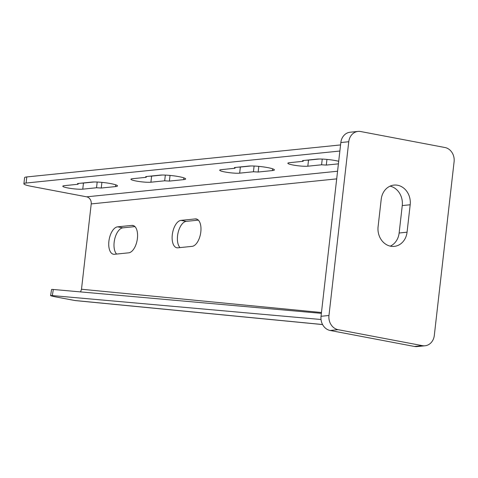 <?xml version="1.0" encoding="UTF-8"?>
<svg xmlns="http://www.w3.org/2000/svg" width="478" height="478" viewBox="0 0 478 478"><rect width="100%" height="100%" fill="white"/><g stroke="black" fill="none" stroke-linecap="round" stroke-linejoin="round"><path stroke-width="0.72" d="M348.761 141.733L340.838 142.54A12.374 10.606 -95.8 0 1 350.117 132.227L358.04 131.42A12.374 10.606 84.2 0 0 348.761 141.733L328.966 315.486A12.374 10.606 84.2 0 0 338.107 329.677L422.379 345.654A12.374 10.606 84.2 0 0 425.026 345.773A12.374 10.606 84.2 0 0 434.305 335.46L454.1 161.707A12.374 10.606 84.2 0 0 444.958 147.517L360.681 131.534A12.374 10.606 84.2 0 0 358.04 131.42M340.838 142.54L321.037 316.293A12.374 10.606 -95.8 0 0 330.184 330.483L414.456 346.466A12.374 10.606 -95.8 0 0 417.103 346.58L425.026 345.773M390.275 246.134A17.011 14.585 84.2 0 0 399.136 233.007L402.261 205.57A17.011 14.585 84.2 0 0 390.078 186.139M410.184 204.763A17.011 14.585 84.2 0 0 393.974 185.094A17.011 14.585 84.2 0 0 381.217 199.272L378.092 226.703A17.011 14.585 84.2 0 0 394.302 246.373A17.011 14.585 84.2 0 0 407.059 232.194L410.184 204.763L402.261 205.57M339.87 151.03L26.099 183.038A15.463 1.966 -173.5 0 0 23.9 183.785A15.463 1.966 -173.5 0 0 31.345 186.342L86.643 196.828A6.184 5.3 -95.8 0 1 91.22 203.921L81.499 289.244L80.561 291.909M146.25 177.308L145.7 176.597L159.963 175.139A13.922 1.769 6.5 0 1 175.611 176.101A13.922 1.769 6.5 0 1 185.643 178.963A13.922 1.769 6.5 0 1 183.666 179.632L169.397 181.09L164.683 180.804L150.917 182.208A10.827 1.374 6.5 0 1 138.745 181.461A10.827 1.374 6.5 0 1 130.942 179.232A10.827 1.374 6.5 0 1 132.484 178.712L146.25 177.308L146.334 176.531M78.099 184.263L77.55 183.546L91.812 182.094A13.922 1.769 6.5 0 1 107.46 183.05A13.922 1.769 6.5 0 1 117.492 185.918A13.922 1.769 6.5 0 1 115.515 186.587L101.246 188.039L96.532 187.752L82.766 189.163A10.827 1.374 6.5 0 1 70.595 188.416A10.827 1.374 6.5 0 1 62.791 186.187A10.827 1.374 6.5 0 1 64.333 185.667L78.099 184.263L78.189 183.48M338.705 161.265A13.922 1.769 6.5 0 0 316.866 159.132L302.598 160.59L303.154 161.301L289.387 162.705A10.827 1.374 6.5 0 0 287.846 163.225A10.827 1.374 6.5 0 0 295.649 165.454A10.827 1.374 6.5 0 0 307.82 166.201L321.586 164.796L326.301 165.083L338.406 163.846M235.003 168.256L234.453 167.539L248.715 166.087A13.922 1.769 6.5 0 1 264.364 167.043A13.922 1.769 6.5 0 1 274.396 169.911A13.922 1.769 6.5 0 1 272.418 170.58L258.15 172.038L253.436 171.751L239.669 173.156A10.827 1.374 6.5 0 1 227.498 172.409A10.827 1.374 6.5 0 1 219.695 170.18A10.827 1.374 6.5 0 1 221.236 169.66L235.003 168.256L235.092 167.479M239.669 173.156L240.362 167.055A10.827 1.374 6.5 0 1 238.337 167.145M258.15 172.038L258.795 166.368M253.436 171.751L254.087 166.033M240.362 167.055L250.968 165.974M23.9 183.785L24.593 177.685A15.463 1.966 6.5 0 1 26.792 176.938L26.099 183.038M340.563 144.93L26.792 176.938M150.917 182.208L151.61 176.113A10.827 1.374 6.5 0 1 149.578 176.203M151.61 176.113L162.215 175.032M82.766 189.163L83.459 183.062A10.827 1.374 6.5 0 1 81.433 183.152M83.459 183.062L94.064 181.981M307.82 166.201L308.513 160.106L319.119 159.025M308.513 160.106A10.827 1.374 6.5 0 1 306.482 160.196M169.397 181.09L170.043 175.42M164.683 180.804L165.334 175.085M101.246 188.039L101.898 182.375M96.532 187.752L97.183 182.04M303.154 161.301L303.237 160.524M326.301 165.083L326.946 159.419M321.586 164.796L322.238 159.078M134.969 226.608L122.852 227.839A13.922 6.949 100.7 0 0 114.732 239A13.922 6.949 100.7 0 0 116.608 254.057M198.364 220.137L186.247 221.374A13.922 6.949 100.7 0 0 178.133 232.535A13.922 6.949 100.7 0 0 180.003 247.592M117.588 226.841A13.922 6.949 100.7 0 0 109.026 240.279A13.922 6.949 100.7 0 0 113.429 254.236A13.922 6.949 100.7 0 0 114.457 254.278L128.725 252.82A13.922 6.949 100.7 0 0 137.282 239.388A13.922 6.949 100.7 0 0 132.878 225.431A13.922 6.949 100.7 0 0 131.85 225.389L117.588 226.841L122.852 227.839M180.983 220.376A13.922 6.949 100.7 0 0 172.421 233.808A13.922 6.949 100.7 0 0 176.824 247.771A13.922 6.949 100.7 0 0 177.858 247.813L192.12 246.355A13.922 6.949 100.7 0 0 200.682 232.923A13.922 6.949 100.7 0 0 196.273 218.96A13.922 6.949 100.7 0 0 195.245 218.918L180.983 220.376L186.247 221.374M322.59 324.568L75.333 300.59L58.119 297.364A15.463 0.609 -170.6 0 1 50.572 295.571L51.588 289.477A15.463 0.609 9.4 0 1 53.333 289.483L321.377 313.347M321.037 319.501L52.317 295.583A15.463 0.609 -170.6 0 0 50.572 295.571M422.379 345.654L414.456 346.466M338.107 329.677L330.184 330.483M328.966 315.486L321.037 316.293M407.059 232.194L399.136 233.007M337.57 171.232L86.643 196.828M272.418 170.58L272.615 168.812M183.666 179.632L183.863 177.864M115.515 186.587L115.712 184.819M336.697 178.88L91.22 203.921M321.473 312.516L81.499 289.244M322.572 324.526L74.52 300.471M52.317 295.583L53.333 289.483M131.85 225.389L133.852 225.765M195.245 218.918L197.247 219.3"/></g></svg>
